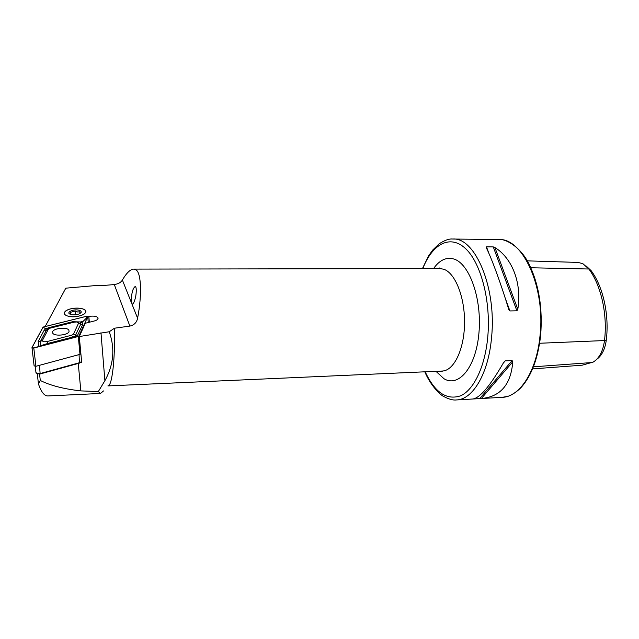 <?xml version="1.0" encoding="UTF-8"?>
<svg xmlns="http://www.w3.org/2000/svg" width="639" height="639" viewBox="0 0 639 639"><rect width="100%" height="100%" fill="white"/><g stroke="black" fill="none" stroke-linecap="round" stroke-linejoin="round"><path stroke-width="0.96" d="M135.308 298.109C134.382 301.816 133.399 303.868 132.353 304.252L131.322 302.479C131.003 299.851 131.283 296.584 132.153 292.678C132.768 289.651 133.751 287.606 135.117 286.544C137.01 286.48 136.163 295.434 135.308 298.109M76.177 316.585C83.429 315.386 86.521 313.382 85.466 310.562C83.533 308.549 79.699 307.774 73.964 308.238C66.688 309.404 63.573 311.417 64.619 314.292C66.568 316.297 70.418 317.056 76.177 316.585M87.775 316.808L90.794 316.201C94.3 315.914 96.657 316.393 97.855 317.647C98.542 318.989 97.352 320.099 94.292 320.994L85.299 323.262L79.292 336.545L81.68 362.377L80.378 362.712M45.169 326.537L65.801 288.173L98.398 285.321L100.035 285.777L114.301 284.563C118.303 283.932 120.995 282.43 122.376 280.042C126.522 272.973 130.276 269.331 133.647 269.099L135.875 269.826C141.155 272.334 142.193 294.363 137.593 318.214C136.746 322.471 134.174 325.099 129.869 326.09L114.469 328.214L109.237 331.753L79.292 336.545M494.921 247.541C512.206 258.1 522.087 283.285 517.806 309.3L516.895 310.81L509.906 310.945L508.772 309.476C500.92 283.564 491.511 257.964 486.151 247.477L486.503 246.854L493.276 246.91L494.921 247.541L517.806 309.3M39.57 374.087L40.297 380.469L38.452 383.951C41.176 391.955 44.315 395.956 47.845 395.948L100.507 393.464L98.326 391.563L104.892 380.7C113.702 364.765 115.156 348.447 109.237 331.753M38.452 383.951L37.278 373.767M422.435 268.596L428.553 255.912L432.731 250.025L439.289 243.731C444.736 240.208 449.241 238.643 452.787 239.034C475.025 237.061 496.783 287.598 491.559 337.464C488.484 373.727 472.668 399.702 456.502 399.934L472.836 399.008C480.065 397.897 490.393 385.613 503.82 362.161L505.209 360.859L512.127 360.572L512.774 361.786C510.96 384.542 500.497 396.787 481.375 398.52L473.14 398.968M596.698 359.358C601.858 355.635 605.061 349.166 606.315 339.956C609.39 314.628 603.048 286.528 591.123 270.664L586.346 266.151M591.123 270.664L588.862 269.011C601.123 285.345 607.673 314.396 604.502 340.555C603.032 351.154 599.27 358.327 593.224 362.065L582.193 365.188L532.599 368.895M530.809 267.765L588.862 269.011L582.856 263.667L578.015 262.421L527.255 260.856M103.51 390.932L100.507 393.464M114.469 328.214C115.22 359.933 111.937 386.603 107.895 385.916L442.26 371.035C453.754 370.82 464.186 349.773 464.537 323.526C465.008 297.295 455.216 272.877 443.666 269.211L439.896 268.572L439.76 267.949L437.907 268.572M40.297 380.469C50.313 385.533 63.828 388.999 80.841 390.892L98.326 391.563M35.92 372.273L36.854 373.527L40.425 373.488L79.795 362.625L81.608 361.538M40.153 373.959L39.498 365.316L79.044 354.605L79.484 363.104L40.153 373.959L37.102 373.663M80.873 362.201L79.484 363.104M69.028 331.713L68.868 330.083C66.935 326.912 54.091 328.087 52.662 331.585L52.805 333.286C54.778 336.481 67.79 335.203 69.028 331.713L68.868 330.083M50.257 328.119L48.332 329.205L42.438 340.387C42.414 341.657 43.915 342.057 46.935 341.577L71.592 335.227L73.477 334.117L78.549 323.254L76.864 321.976L74.172 322.144L50.257 328.119M43.708 326.904L42.933 327.336L31.99 347.536L33.803 348.031L78.309 336.489L79.06 336.034L87.735 316.609L86.025 316.401L43.708 326.904M34.107 365.804L35.912 366.291L79.971 354.357L80.865 353.543M42.997 327.336L32.054 347.536L32.813 348.095L78.813 336.234L87.703 316.832L86.049 316.425L43.732 326.928L42.997 327.336L44.259 327.959L43.732 326.928M41.423 346.026L38.875 346.122L38.18 341.434L44.179 330.227L45.537 328.973L48.708 327.679L72.558 321.736L80.586 321.952L80.346 322.727L82.119 322.336L87.703 316.832M82.119 322.336L82.838 324.332L76.824 336.841M48.955 328.622L47.182 329.373L44.259 327.959M82.519 321.465L80.586 321.952M38.875 346.122L38.524 346.777M48.947 328.63L46.391 330.251L40.449 341.45L40.784 345.691L47.877 343.423L46.935 341.577M47.246 329.349L48.732 328.773M48.46 344.197L47.877 343.423L74.891 336.513L80.666 324.308L80.354 322.727M75.953 337.065L74.891 336.513M69.196 316.425C65.45 315.634 63.836 314.324 64.355 312.495C67.239 309.004 72.726 307.639 80.818 308.397L83.366 309.108C91.345 311.96 79.028 318.47 69.196 316.425M79.795 313.621L79.859 311.792L77.662 312.016L75.362 310.977L70.625 312.279L70.49 314.324M78.365 310.091C80.522 310.538 81.449 311.289 81.153 312.351C79.508 314.34 76.368 315.115 71.72 314.676L70.33 314.292C65.681 312.623 72.83 308.933 78.365 310.091M70.833 314.468L70.625 312.279M75.714 314.771L75.362 310.977M89.34 322.24L88.845 316.545M433.561 268.58C439.472 260.137 446.19 256.934 453.698 258.971C469.314 263.26 482.11 298.764 478.938 333.015C475.991 367.337 458.722 387.753 443.977 378.719L435.942 371.315M452.787 239.034L498.66 239.529C522.526 237.636 545.682 287.119 539.995 335.962C536.624 371.475 519.651 397.011 502.302 397.33L480.919 398.544M422.802 268.596C432.148 244.346 449.704 234.122 465.224 248.291C480.744 262.23 491.087 301.001 487.765 336.929C485.089 366.562 473.882 389.734 460.799 395.725C446.725 400.557 434.855 392.578 425.183 371.794M129.869 326.09L114.301 284.563M592.369 362.505L533.445 366.81M606.315 339.956L604.502 340.555L539.643 343.255M516.895 310.81L493.276 246.91M509.906 310.945L505.169 297.974M488.819 253.204L486.503 246.854M481.375 398.52L512.774 361.786M479.713 398.608L512.127 360.572M503.244 363.192L505.209 360.859M131.322 302.479L122.376 280.042M137.593 318.214L131.977 304.132M80.841 390.892L78.254 363.439M104.892 380.7L100.97 332.727M88.262 322.511L87.759 316.832M80.714 353.894L79.06 336.034M79.971 354.357L78.309 336.489M35.912 366.291L33.803 348.031M78.11 336.505L78.996 336.034M86.592 317.423L86.049 316.425M33.196 348.095L32.054 347.536M44.179 330.227L46.391 330.251L48.332 329.205M82.838 324.332L80.666 324.308L78.549 323.254M77.87 335.211L75.642 335.195L73.477 334.117M73.142 337.799L71.592 335.227M38.18 341.434L40.449 341.45L42.438 340.387M73.086 322.415L72.558 321.736M49.323 328.438L48.708 327.679M132.816 304.028L132.353 304.252M440.279 371.123L442.156 371.658L442.26 371.035M133.647 269.099L439.896 268.572M498.66 239.529C504.602 238.403 520.569 246.039 529.459 264.945C539.068 285.266 542.783 308.869 540.61 335.747M424.823 371.81C430.782 386.291 441.222 395.765 444.281 396.787C449.185 399.327 453.259 400.381 456.502 399.934M540.594 335.842C537.966 358.215 531.696 375.181 521.775 386.723C516.456 392.801 508.876 396.268 507.685 396.356L502.302 397.33M97.959 318.885L97.855 317.647M36.008 372.992L35.241 366.387M37.653 373.991L36.854 373.527M34.139 366.091L32.006 347.84M78.277 336.465L78.813 336.234M77.75 322.184L78.557 322.368M79.931 313.541L81.153 312.351"/></g></svg>
